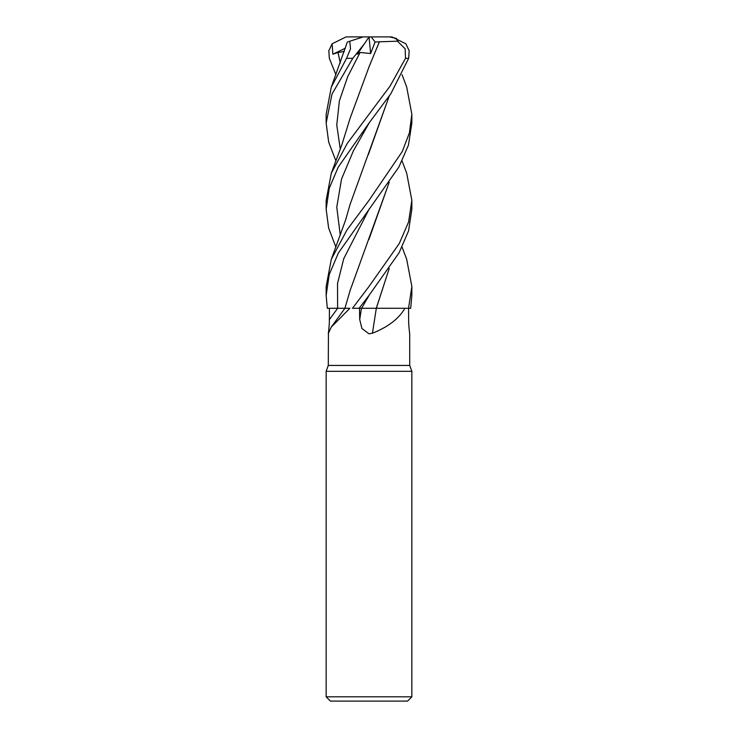 <?xml version="1.0" encoding="UTF-8"?>
<svg xmlns="http://www.w3.org/2000/svg" width="738" height="738" viewBox="0 0 738 738"><rect width="100%" height="100%" fill="white"/><g stroke="black" fill="none" stroke-linecap="round" stroke-linejoin="round"><path stroke-width="1.11" d="M371.435 308.263L369.129 308.263M389.23 268.475L376.26 308.263L410.688 308.29L411.85 295.431L411.85 286.492L408.538 308.29L376.251 308.29L404.987 308.29M328.438 333.198C327.847 336.325 329.499 326.454 329.36 319.6A722.087 689.753 -29.9 0 0 337.644 308.29L349.858 308.29L331.224 327.165L328.438 333.198L328.29 365.43L409.71 365.43L411.85 371.315L411.85 696.81L326.15 696.81L330.43 701.1L407.57 701.1L411.85 696.81M409.701 333.816L409.71 365.43M409.562 333.198C410.153 336.325 408.501 326.454 408.64 319.6L408.584 308.29M404.922 308.29C398.815 318.751 387.994 327.054 372.469 333.198L369 333.807L361.943 328.548L359.72 319.6L359.498 308.29L361.472 308.29A722.087 106.475 -75 0 0 359.72 319.6M328.29 365.43L326.15 371.315L411.85 371.315M393.88 308.29L376.325 308.29A725.454 106.973 -75 0 0 372.469 333.198M376.325 308.29L389.175 268.558M344.96 308.272L345.578 308.29M358.686 308.299L376.491 308.29M329.36 319.6L329.416 308.29L327.349 308.29L337.607 308.272L327.312 308.29L326.15 295.431L329.231 274.554L338.382 252.986L398.898 167L408.446 145.146L411.85 123.071L411.85 114.27L409.406 132.868L402.293 151.511L369 200.376L347.044 229.85L331.297 259.315L326.15 286.492L326.15 295.431M369 308.263L368.05 308.263M346.685 308.263L345.854 308.263M406.675 259.232L411.85 286.492M335.919 74.741L329.342 58.33L328.825 50.774L332.109 43.8L332.856 54.206L338.004 52.481L344.36 51.439M369 295.431L399.064 252.83L408.538 230.948L411.85 209.241L411.85 200.385L408.594 221.972L399.276 243.512L369 286.482L352.478 308.29L359.092 308.29L369 295.431M402.081 160.939L406.703 173.209L411.85 200.385M369 123.071L390.808 93.791L408.658 58.33L409.175 50.774L405.891 43.8L392.053 36.965L389.618 36.9L396.49 38.477L397.496 41.245L405.162 48.782L405.513 58.33L390.107 86.032L347.266 143.43L331.297 173.199L326.15 200.385L326.15 209.241L329.24 188.347L338.216 167.157L369 123.071M402.081 74.741L406.703 87.093L411.85 114.27M347.321 42.048L331.297 87.093L346.574 58.33L350.513 48.782L349.794 41.245L363.17 36.9L369.037 36.9L370.624 53.523L375.098 41.974L379.35 41.835L368.751 67.509M335.919 160.939L328.687 142.157L326.15 123.071L332.008 94.058L352.773 58.33L364.387 43.8L369 36.965M348.068 41.808L350.061 41.162M331.297 87.093L326.15 114.27L326.15 123.071M389.166 96.189L368.262 154.842M335.919 247.129L328.65 228.134L326.15 209.241M389.23 96.097L350.144 204.251L345.587 220.044L331.297 259.315M368.862 239.61L389.175 182.36M389.23 182.277L350.144 290.412L344.914 308.272M364.387 43.8L357.33 54.206L360.089 52.481L370.624 53.523M379.323 41.808L398.086 41.162M379.369 41.845L369.129 66.623L350.144 118.135L341.934 144.574L331.297 173.209M329.416 308.29L327.312 308.29M375.098 41.974L371.223 36.9L389.618 36.9M348.382 36.9L371.223 36.9M347.57 36.9L345.947 36.965L347.57 36.9M332.109 43.8L345.947 36.965M332.856 54.206L345.421 48.182M369.24 295.117L361.602 308.29M369.24 208.928L343.77 258.604L337.534 283.438L337.607 308.29M405.513 58.33L408.658 58.33M346.574 58.33L352.773 58.33M338.004 52.481L340.283 62.979M369.24 122.766L353.382 150.893L341.546 179.011L336.768 207.138L340.283 235.265M360.089 52.481L347.709 76.641L339.397 100.792L336.759 124.953L340.283 149.104M344.941 308.29L331.224 327.165M326.15 371.315L326.15 696.81M402.081 247.129L406.703 259.315M392.053 36.965L390.43 36.9"/></g></svg>
